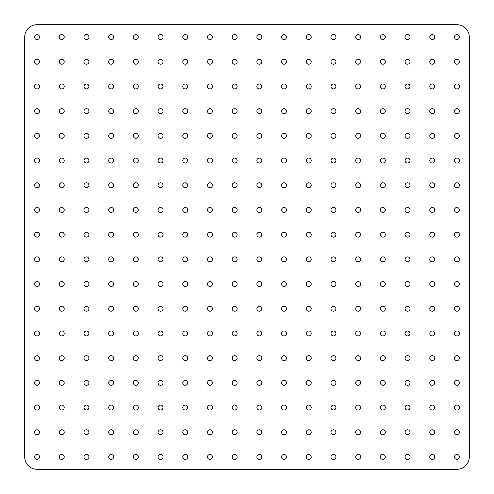 <?xml version="1.0" encoding="UTF-8"?>
<svg xmlns="http://www.w3.org/2000/svg" width="494" height="494" viewBox="0 0 494 494"><rect width="100%" height="100%" fill="white"/><g stroke="black" fill="none" stroke-linecap="round" stroke-linejoin="round"><path stroke-width="0.74" d="M432.25 34.58A2.47 2.47 0 0 0 429.78 37.05A2.47 2.47 0 0 0 432.25 39.52A2.47 2.47 0 0 0 434.72 37.05A2.47 2.47 0 0 0 432.25 34.58M407.55 34.58A2.47 2.47 0 0 0 405.08 37.05A2.47 2.47 0 0 0 407.55 39.52A2.47 2.47 0 0 0 410.02 37.05A2.47 2.47 0 0 0 407.55 34.58M382.85 34.58A2.47 2.47 0 0 0 380.38 37.05A2.47 2.47 0 0 0 382.85 39.52A2.47 2.47 0 0 0 385.32 37.05A2.47 2.47 0 0 0 382.85 34.58M358.15 34.58A2.47 2.47 0 0 0 355.68 37.05A2.47 2.47 0 0 0 358.15 39.52A2.47 2.47 0 0 0 360.62 37.05A2.47 2.47 0 0 0 358.15 34.58M333.45 34.58A2.47 2.47 0 0 0 330.98 37.05A2.47 2.47 0 0 0 333.45 39.52A2.47 2.47 0 0 0 335.92 37.05A2.47 2.47 0 0 0 333.45 34.58M308.75 34.58A2.47 2.47 0 0 0 306.28 37.05A2.47 2.47 0 0 0 308.75 39.52A2.47 2.47 0 0 0 311.22 37.05A2.47 2.47 0 0 0 308.75 34.58M284.05 34.58A2.47 2.47 0 0 0 281.58 37.05A2.47 2.47 0 0 0 284.05 39.52A2.47 2.47 0 0 0 286.52 37.05A2.47 2.47 0 0 0 284.05 34.58M259.35 34.58A2.47 2.47 0 0 0 256.88 37.05A2.47 2.47 0 0 0 259.35 39.52A2.47 2.47 0 0 0 261.82 37.05A2.47 2.47 0 0 0 259.35 34.58M234.65 34.58A2.47 2.47 0 0 0 232.18 37.05A2.47 2.47 0 0 0 234.65 39.52A2.47 2.47 0 0 0 237.12 37.05A2.47 2.47 0 0 0 234.65 34.58M209.95 34.58A2.47 2.47 0 0 0 207.48 37.05A2.47 2.47 0 0 0 209.95 39.52A2.47 2.47 0 0 0 212.42 37.05A2.47 2.47 0 0 0 209.95 34.58M185.25 34.58A2.47 2.47 0 0 0 182.78 37.05A2.47 2.47 0 0 0 185.25 39.52A2.47 2.47 0 0 0 187.72 37.05A2.47 2.47 0 0 0 185.25 34.58M160.55 34.58A2.47 2.47 0 0 0 158.08 37.05A2.47 2.47 0 0 0 160.55 39.52A2.47 2.47 0 0 0 163.02 37.05A2.47 2.47 0 0 0 160.55 34.58M135.85 34.58A2.47 2.47 0 0 0 133.38 37.05A2.47 2.47 0 0 0 135.85 39.52A2.47 2.47 0 0 0 138.32 37.05A2.47 2.47 0 0 0 135.85 34.58M111.15 34.58A2.47 2.47 0 0 0 108.68 37.05A2.47 2.47 0 0 0 111.15 39.52A2.47 2.47 0 0 0 113.62 37.05A2.47 2.47 0 0 0 111.15 34.58M86.45 34.58A2.47 2.47 0 0 0 83.98 37.05A2.47 2.47 0 0 0 86.45 39.52A2.47 2.47 0 0 0 88.92 37.05A2.47 2.47 0 0 0 86.45 34.58M61.75 34.58A2.47 2.47 0 0 0 59.28 37.05A2.47 2.47 0 0 0 61.75 39.52A2.47 2.47 0 0 0 64.22 37.05A2.47 2.47 0 0 0 61.75 34.58M37.05 34.58A2.47 2.47 0 0 0 34.58 37.05A2.47 2.47 0 0 0 37.05 39.52A2.47 2.47 0 0 0 39.52 37.05A2.47 2.47 0 0 0 37.05 34.58M456.95 454.48A2.47 2.47 0 0 0 454.48 456.95A2.47 2.47 0 0 0 456.95 459.42A2.47 2.47 0 0 0 459.42 456.95A2.47 2.47 0 0 0 456.95 454.48M456.95 429.78A2.47 2.47 0 0 0 454.48 432.25A2.47 2.47 0 0 0 456.95 434.72A2.47 2.47 0 0 0 459.42 432.25A2.47 2.47 0 0 0 456.95 429.78M456.95 405.08A2.47 2.47 0 0 0 454.48 407.55A2.47 2.47 0 0 0 456.95 410.02A2.47 2.47 0 0 0 459.42 407.55A2.47 2.47 0 0 0 456.95 405.08M456.95 380.38A2.47 2.47 0 0 0 454.48 382.85A2.47 2.47 0 0 0 456.95 385.32A2.47 2.47 0 0 0 459.42 382.85A2.47 2.47 0 0 0 456.95 380.38M456.95 355.68A2.47 2.47 0 0 0 454.48 358.15A2.47 2.47 0 0 0 456.95 360.62A2.47 2.47 0 0 0 459.42 358.15A2.47 2.47 0 0 0 456.95 355.68M456.95 330.98A2.47 2.47 0 0 0 454.48 333.45A2.47 2.47 0 0 0 456.95 335.92A2.47 2.47 0 0 0 459.42 333.45A2.47 2.47 0 0 0 456.95 330.98M456.95 306.28A2.47 2.47 0 0 0 454.48 308.75A2.47 2.47 0 0 0 456.95 311.22A2.47 2.47 0 0 0 459.42 308.75A2.47 2.47 0 0 0 456.95 306.28M456.95 281.58A2.47 2.47 0 0 0 454.48 284.05A2.47 2.47 0 0 0 456.95 286.52A2.47 2.47 0 0 0 459.42 284.05A2.47 2.47 0 0 0 456.95 281.58M456.95 256.88A2.47 2.47 0 0 0 454.48 259.35A2.47 2.47 0 0 0 456.95 261.82A2.47 2.47 0 0 0 459.42 259.35A2.47 2.47 0 0 0 456.95 256.88M456.95 232.18A2.47 2.47 0 0 0 454.48 234.65A2.47 2.47 0 0 0 456.95 237.12A2.47 2.47 0 0 0 459.42 234.65A2.47 2.47 0 0 0 456.95 232.18M456.95 207.48A2.47 2.47 0 0 0 454.48 209.95A2.47 2.47 0 0 0 456.95 212.42A2.47 2.47 0 0 0 459.42 209.95A2.47 2.47 0 0 0 456.95 207.48M456.95 182.78A2.47 2.47 0 0 0 454.48 185.25A2.47 2.47 0 0 0 456.95 187.72A2.47 2.47 0 0 0 459.42 185.25A2.47 2.47 0 0 0 456.95 182.78M456.95 158.08A2.47 2.47 0 0 0 454.48 160.55A2.47 2.47 0 0 0 456.95 163.02A2.47 2.47 0 0 0 459.42 160.55A2.47 2.47 0 0 0 456.95 158.08M456.95 133.38A2.47 2.47 0 0 0 454.48 135.85A2.47 2.47 0 0 0 456.95 138.32A2.47 2.47 0 0 0 459.42 135.85A2.47 2.47 0 0 0 456.95 133.38M456.95 108.68A2.47 2.47 0 0 0 454.48 111.15A2.47 2.47 0 0 0 456.95 113.62A2.47 2.47 0 0 0 459.42 111.15A2.47 2.47 0 0 0 456.95 108.68M456.95 83.98A2.47 2.47 0 0 0 454.48 86.45A2.47 2.47 0 0 0 456.95 88.92A2.47 2.47 0 0 0 459.42 86.45A2.47 2.47 0 0 0 456.95 83.98M456.95 59.28A2.47 2.47 0 0 0 454.48 61.75A2.47 2.47 0 0 0 456.95 64.22A2.47 2.47 0 0 0 459.42 61.75A2.47 2.47 0 0 0 456.95 59.28M456.95 34.58A2.47 2.47 0 0 0 454.48 37.05A2.47 2.47 0 0 0 456.95 39.52A2.47 2.47 0 0 0 459.42 37.05A2.47 2.47 0 0 0 456.95 34.58M407.55 59.28A2.47 2.47 0 0 0 405.08 61.75A2.47 2.47 0 0 0 407.55 64.22A2.47 2.47 0 0 0 410.02 61.75A2.47 2.47 0 0 0 407.55 59.28M382.85 59.28A2.47 2.47 0 0 0 380.38 61.75A2.47 2.47 0 0 0 382.85 64.22A2.47 2.47 0 0 0 385.32 61.75A2.47 2.47 0 0 0 382.85 59.28M358.15 59.28A2.47 2.47 0 0 0 355.68 61.75A2.47 2.47 0 0 0 358.15 64.22A2.47 2.47 0 0 0 360.62 61.75A2.47 2.47 0 0 0 358.15 59.28M333.45 59.28A2.47 2.47 0 0 0 330.98 61.75A2.47 2.47 0 0 0 333.45 64.22A2.47 2.47 0 0 0 335.92 61.75A2.47 2.47 0 0 0 333.45 59.28M308.75 59.28A2.47 2.47 0 0 0 306.28 61.75A2.47 2.47 0 0 0 308.75 64.22A2.47 2.47 0 0 0 311.22 61.75A2.47 2.47 0 0 0 308.75 59.28M284.05 59.28A2.47 2.47 0 0 0 281.58 61.75A2.47 2.47 0 0 0 284.05 64.22A2.47 2.47 0 0 0 286.52 61.75A2.47 2.47 0 0 0 284.05 59.28M259.35 59.28A2.47 2.47 0 0 0 256.88 61.75A2.47 2.47 0 0 0 259.35 64.22A2.47 2.47 0 0 0 261.82 61.75A2.47 2.47 0 0 0 259.35 59.28M234.65 59.28A2.47 2.47 0 0 0 232.18 61.75A2.47 2.47 0 0 0 234.65 64.22A2.47 2.47 0 0 0 237.12 61.75A2.47 2.47 0 0 0 234.65 59.28M209.95 59.28A2.47 2.47 0 0 0 207.48 61.75A2.47 2.47 0 0 0 209.95 64.22A2.47 2.47 0 0 0 212.42 61.75A2.47 2.47 0 0 0 209.95 59.28M185.25 59.28A2.47 2.47 0 0 0 182.78 61.75A2.47 2.47 0 0 0 185.25 64.22A2.47 2.47 0 0 0 187.72 61.75A2.47 2.47 0 0 0 185.25 59.28M160.55 59.28A2.47 2.47 0 0 0 158.08 61.75A2.47 2.47 0 0 0 160.55 64.22A2.47 2.47 0 0 0 163.02 61.75A2.47 2.47 0 0 0 160.55 59.28M135.85 59.28A2.47 2.47 0 0 0 133.38 61.75A2.47 2.47 0 0 0 135.85 64.22A2.47 2.47 0 0 0 138.32 61.75A2.47 2.47 0 0 0 135.85 59.28M111.15 59.28A2.47 2.47 0 0 0 108.68 61.75A2.47 2.47 0 0 0 111.15 64.22A2.47 2.47 0 0 0 113.62 61.75A2.47 2.47 0 0 0 111.15 59.28M86.45 59.28A2.47 2.47 0 0 0 83.98 61.75A2.47 2.47 0 0 0 86.45 64.22A2.47 2.47 0 0 0 88.92 61.75A2.47 2.47 0 0 0 86.45 59.28M61.75 59.28A2.47 2.47 0 0 0 59.28 61.75A2.47 2.47 0 0 0 61.75 64.22A2.47 2.47 0 0 0 64.22 61.75A2.47 2.47 0 0 0 61.75 59.28M37.05 59.28A2.47 2.47 0 0 0 34.58 61.75A2.47 2.47 0 0 0 37.05 64.22A2.47 2.47 0 0 0 39.52 61.75A2.47 2.47 0 0 0 37.05 59.28M432.25 454.48A2.47 2.47 0 0 0 429.78 456.95A2.47 2.47 0 0 0 432.25 459.42A2.47 2.47 0 0 0 434.72 456.95A2.47 2.47 0 0 0 432.25 454.48M432.25 429.78A2.47 2.47 0 0 0 429.78 432.25A2.47 2.47 0 0 0 432.25 434.72A2.47 2.47 0 0 0 434.72 432.25A2.47 2.47 0 0 0 432.25 429.78M432.25 405.08A2.47 2.47 0 0 0 429.78 407.55A2.47 2.47 0 0 0 432.25 410.02A2.47 2.47 0 0 0 434.72 407.55A2.47 2.47 0 0 0 432.25 405.08M432.25 380.38A2.47 2.47 0 0 0 429.78 382.85A2.47 2.47 0 0 0 432.25 385.32A2.47 2.47 0 0 0 434.72 382.85A2.47 2.47 0 0 0 432.25 380.38M432.25 355.68A2.47 2.47 0 0 0 429.78 358.15A2.47 2.47 0 0 0 432.25 360.62A2.47 2.47 0 0 0 434.72 358.15A2.47 2.47 0 0 0 432.25 355.68M432.25 330.98A2.47 2.47 0 0 0 429.78 333.45A2.47 2.47 0 0 0 432.25 335.92A2.47 2.47 0 0 0 434.72 333.45A2.47 2.47 0 0 0 432.25 330.98M432.25 306.28A2.47 2.47 0 0 0 429.78 308.75A2.47 2.47 0 0 0 432.25 311.22A2.47 2.47 0 0 0 434.72 308.75A2.47 2.47 0 0 0 432.25 306.28M432.25 281.58A2.47 2.47 0 0 0 429.78 284.05A2.47 2.47 0 0 0 432.25 286.52A2.47 2.47 0 0 0 434.72 284.05A2.47 2.47 0 0 0 432.25 281.58M432.25 256.88A2.47 2.47 0 0 0 429.78 259.35A2.47 2.47 0 0 0 432.25 261.82A2.47 2.47 0 0 0 434.72 259.35A2.47 2.47 0 0 0 432.25 256.88M432.25 232.18A2.47 2.47 0 0 0 429.78 234.65A2.47 2.47 0 0 0 432.25 237.12A2.47 2.47 0 0 0 434.72 234.65A2.47 2.47 0 0 0 432.25 232.18M432.25 207.48A2.47 2.47 0 0 0 429.78 209.95A2.47 2.47 0 0 0 432.25 212.42A2.47 2.47 0 0 0 434.72 209.95A2.47 2.47 0 0 0 432.25 207.48M432.25 182.78A2.47 2.47 0 0 0 429.78 185.25A2.47 2.47 0 0 0 432.25 187.72A2.47 2.47 0 0 0 434.72 185.25A2.47 2.47 0 0 0 432.25 182.78M432.25 158.08A2.47 2.47 0 0 0 429.78 160.55A2.47 2.47 0 0 0 432.25 163.02A2.47 2.47 0 0 0 434.72 160.55A2.47 2.47 0 0 0 432.25 158.08M432.25 133.38A2.47 2.47 0 0 0 429.78 135.85A2.47 2.47 0 0 0 432.25 138.32A2.47 2.47 0 0 0 434.72 135.85A2.47 2.47 0 0 0 432.25 133.38M432.25 108.68A2.47 2.47 0 0 0 429.78 111.15A2.47 2.47 0 0 0 432.25 113.62A2.47 2.47 0 0 0 434.72 111.15A2.47 2.47 0 0 0 432.25 108.68M432.25 83.98A2.47 2.47 0 0 0 429.78 86.45A2.47 2.47 0 0 0 432.25 88.92A2.47 2.47 0 0 0 434.72 86.45A2.47 2.47 0 0 0 432.25 83.98M432.25 59.28A2.47 2.47 0 0 0 429.78 61.75A2.47 2.47 0 0 0 432.25 64.22A2.47 2.47 0 0 0 434.72 61.75A2.47 2.47 0 0 0 432.25 59.28M382.85 83.98A2.47 2.47 0 0 0 380.38 86.45A2.47 2.47 0 0 0 382.85 88.92A2.47 2.47 0 0 0 385.32 86.45A2.47 2.47 0 0 0 382.85 83.98M358.15 83.98A2.47 2.47 0 0 0 355.68 86.45A2.47 2.47 0 0 0 358.15 88.92A2.47 2.47 0 0 0 360.62 86.45A2.47 2.47 0 0 0 358.15 83.98M333.45 83.98A2.47 2.47 0 0 0 330.98 86.45A2.47 2.47 0 0 0 333.45 88.92A2.47 2.47 0 0 0 335.92 86.45A2.47 2.47 0 0 0 333.45 83.98M308.75 83.98A2.47 2.47 0 0 0 306.28 86.45A2.47 2.47 0 0 0 308.75 88.92A2.47 2.47 0 0 0 311.22 86.45A2.47 2.47 0 0 0 308.75 83.98M284.05 83.98A2.47 2.47 0 0 0 281.58 86.45A2.47 2.47 0 0 0 284.05 88.92A2.47 2.47 0 0 0 286.52 86.45A2.47 2.47 0 0 0 284.05 83.98M259.35 83.98A2.47 2.47 0 0 0 256.88 86.45A2.47 2.47 0 0 0 259.35 88.92A2.47 2.47 0 0 0 261.82 86.45A2.47 2.47 0 0 0 259.35 83.98M234.65 83.98A2.47 2.47 0 0 0 232.18 86.45A2.47 2.47 0 0 0 234.65 88.92A2.47 2.47 0 0 0 237.12 86.45A2.47 2.47 0 0 0 234.65 83.98M209.95 83.98A2.47 2.47 0 0 0 207.48 86.45A2.47 2.47 0 0 0 209.95 88.92A2.47 2.47 0 0 0 212.42 86.45A2.47 2.47 0 0 0 209.95 83.98M185.25 83.98A2.47 2.47 0 0 0 182.78 86.45A2.47 2.47 0 0 0 185.25 88.92A2.47 2.47 0 0 0 187.72 86.45A2.47 2.47 0 0 0 185.25 83.98M160.55 83.98A2.47 2.47 0 0 0 158.08 86.45A2.47 2.47 0 0 0 160.55 88.92A2.47 2.47 0 0 0 163.02 86.45A2.47 2.47 0 0 0 160.55 83.98M135.85 83.98A2.47 2.47 0 0 0 133.38 86.45A2.47 2.47 0 0 0 135.85 88.92A2.47 2.47 0 0 0 138.32 86.45A2.47 2.47 0 0 0 135.85 83.98M111.15 83.98A2.47 2.47 0 0 0 108.68 86.45A2.47 2.47 0 0 0 111.15 88.92A2.47 2.47 0 0 0 113.62 86.45A2.47 2.47 0 0 0 111.15 83.98M86.45 83.98A2.47 2.47 0 0 0 83.98 86.45A2.47 2.47 0 0 0 86.45 88.92A2.47 2.47 0 0 0 88.92 86.45A2.47 2.47 0 0 0 86.45 83.98M61.75 83.98A2.47 2.47 0 0 0 59.28 86.45A2.47 2.47 0 0 0 61.75 88.92A2.47 2.47 0 0 0 64.22 86.45A2.47 2.47 0 0 0 61.75 83.98M37.05 83.98A2.47 2.47 0 0 0 34.58 86.45A2.47 2.47 0 0 0 37.05 88.92A2.47 2.47 0 0 0 39.52 86.45A2.47 2.47 0 0 0 37.05 83.98M407.55 454.48A2.47 2.47 0 0 0 405.08 456.95A2.47 2.47 0 0 0 407.55 459.42A2.47 2.47 0 0 0 410.02 456.95A2.47 2.47 0 0 0 407.55 454.48M407.55 429.78A2.47 2.47 0 0 0 405.08 432.25A2.47 2.47 0 0 0 407.55 434.72A2.47 2.47 0 0 0 410.02 432.25A2.47 2.47 0 0 0 407.55 429.78M407.55 405.08A2.47 2.47 0 0 0 405.08 407.55A2.47 2.47 0 0 0 407.55 410.02A2.47 2.47 0 0 0 410.02 407.55A2.47 2.47 0 0 0 407.55 405.08M407.55 380.38A2.47 2.47 0 0 0 405.08 382.85A2.47 2.47 0 0 0 407.55 385.32A2.47 2.47 0 0 0 410.02 382.85A2.47 2.47 0 0 0 407.55 380.38M407.55 355.68A2.47 2.47 0 0 0 405.08 358.15A2.47 2.47 0 0 0 407.55 360.62A2.47 2.47 0 0 0 410.02 358.15A2.47 2.47 0 0 0 407.55 355.68M407.55 330.98A2.47 2.47 0 0 0 405.08 333.45A2.47 2.47 0 0 0 407.55 335.92A2.47 2.47 0 0 0 410.02 333.45A2.47 2.47 0 0 0 407.55 330.98M407.55 306.28A2.47 2.47 0 0 0 405.08 308.75A2.47 2.47 0 0 0 407.55 311.22A2.47 2.47 0 0 0 410.02 308.75A2.47 2.47 0 0 0 407.55 306.28M407.55 281.58A2.47 2.47 0 0 0 405.08 284.05A2.47 2.47 0 0 0 407.55 286.52A2.47 2.47 0 0 0 410.02 284.05A2.47 2.47 0 0 0 407.55 281.58M407.55 256.88A2.47 2.47 0 0 0 405.08 259.35A2.47 2.47 0 0 0 407.55 261.82A2.47 2.47 0 0 0 410.02 259.35A2.47 2.47 0 0 0 407.55 256.88M407.55 232.18A2.47 2.47 0 0 0 405.08 234.65A2.47 2.47 0 0 0 407.55 237.12A2.47 2.47 0 0 0 410.02 234.65A2.47 2.47 0 0 0 407.55 232.18M407.55 207.48A2.47 2.47 0 0 0 405.08 209.95A2.47 2.47 0 0 0 407.55 212.42A2.47 2.47 0 0 0 410.02 209.95A2.47 2.47 0 0 0 407.55 207.48M407.55 182.78A2.47 2.47 0 0 0 405.08 185.25A2.47 2.47 0 0 0 407.55 187.72A2.47 2.47 0 0 0 410.02 185.25A2.47 2.47 0 0 0 407.55 182.78M407.55 158.08A2.47 2.47 0 0 0 405.08 160.55A2.47 2.47 0 0 0 407.55 163.02A2.47 2.47 0 0 0 410.02 160.55A2.47 2.47 0 0 0 407.55 158.08M407.55 133.38A2.47 2.47 0 0 0 405.08 135.85A2.47 2.47 0 0 0 407.55 138.32A2.47 2.47 0 0 0 410.02 135.85A2.47 2.47 0 0 0 407.55 133.38M407.55 108.68A2.47 2.47 0 0 0 405.08 111.15A2.47 2.47 0 0 0 407.55 113.62A2.47 2.47 0 0 0 410.02 111.15A2.47 2.47 0 0 0 407.55 108.68M407.55 83.98A2.47 2.47 0 0 0 405.08 86.45A2.47 2.47 0 0 0 407.55 88.92A2.47 2.47 0 0 0 410.02 86.45A2.47 2.47 0 0 0 407.55 83.98M358.15 108.68A2.47 2.47 0 0 0 355.68 111.15A2.47 2.47 0 0 0 358.15 113.62A2.47 2.47 0 0 0 360.62 111.15A2.47 2.47 0 0 0 358.15 108.68M333.45 108.68A2.47 2.47 0 0 0 330.98 111.15A2.47 2.47 0 0 0 333.45 113.62A2.47 2.47 0 0 0 335.92 111.15A2.47 2.47 0 0 0 333.45 108.68M308.75 108.68A2.47 2.47 0 0 0 306.28 111.15A2.47 2.47 0 0 0 308.75 113.62A2.47 2.47 0 0 0 311.22 111.15A2.47 2.47 0 0 0 308.75 108.68M284.05 108.68A2.47 2.47 0 0 0 281.58 111.15A2.47 2.47 0 0 0 284.05 113.62A2.47 2.47 0 0 0 286.52 111.15A2.47 2.47 0 0 0 284.05 108.68M259.35 108.68A2.47 2.47 0 0 0 256.88 111.15A2.47 2.47 0 0 0 259.35 113.62A2.47 2.47 0 0 0 261.82 111.15A2.47 2.47 0 0 0 259.35 108.68M234.65 108.68A2.47 2.47 0 0 0 232.18 111.15A2.47 2.47 0 0 0 234.65 113.62A2.47 2.47 0 0 0 237.12 111.15A2.47 2.47 0 0 0 234.65 108.68M209.95 108.68A2.47 2.47 0 0 0 207.48 111.15A2.47 2.47 0 0 0 209.95 113.62A2.47 2.47 0 0 0 212.42 111.15A2.47 2.47 0 0 0 209.95 108.68M185.25 108.68A2.47 2.47 0 0 0 182.78 111.15A2.47 2.47 0 0 0 185.25 113.62A2.47 2.47 0 0 0 187.72 111.15A2.47 2.47 0 0 0 185.25 108.68M160.55 108.68A2.47 2.47 0 0 0 158.08 111.15A2.47 2.47 0 0 0 160.55 113.62A2.47 2.47 0 0 0 163.02 111.15A2.47 2.47 0 0 0 160.55 108.68M135.85 108.68A2.47 2.47 0 0 0 133.38 111.15A2.47 2.47 0 0 0 135.85 113.62A2.47 2.47 0 0 0 138.32 111.15A2.47 2.47 0 0 0 135.85 108.68M111.15 108.68A2.47 2.47 0 0 0 108.68 111.15A2.47 2.47 0 0 0 111.15 113.62A2.47 2.47 0 0 0 113.62 111.15A2.47 2.47 0 0 0 111.15 108.68M86.45 108.68A2.47 2.47 0 0 0 83.98 111.15A2.47 2.47 0 0 0 86.45 113.62A2.47 2.47 0 0 0 88.92 111.15A2.47 2.47 0 0 0 86.45 108.68M61.75 108.68A2.47 2.47 0 0 0 59.28 111.15A2.47 2.47 0 0 0 61.75 113.62A2.47 2.47 0 0 0 64.22 111.15A2.47 2.47 0 0 0 61.75 108.68M37.05 108.68A2.47 2.47 0 0 0 34.58 111.15A2.47 2.47 0 0 0 37.05 113.62A2.47 2.47 0 0 0 39.52 111.15A2.47 2.47 0 0 0 37.05 108.68M382.85 454.48A2.47 2.47 0 0 0 380.38 456.95A2.47 2.47 0 0 0 382.85 459.42A2.47 2.47 0 0 0 385.32 456.95A2.47 2.47 0 0 0 382.85 454.48M382.85 429.78A2.47 2.47 0 0 0 380.38 432.25A2.47 2.47 0 0 0 382.85 434.72A2.47 2.47 0 0 0 385.32 432.25A2.47 2.47 0 0 0 382.85 429.78M382.85 405.08A2.47 2.47 0 0 0 380.38 407.55A2.47 2.47 0 0 0 382.85 410.02A2.47 2.47 0 0 0 385.32 407.55A2.47 2.47 0 0 0 382.85 405.08M382.85 380.38A2.47 2.47 0 0 0 380.38 382.85A2.47 2.47 0 0 0 382.85 385.32A2.47 2.47 0 0 0 385.32 382.85A2.47 2.47 0 0 0 382.85 380.38M382.85 355.68A2.47 2.47 0 0 0 380.38 358.15A2.47 2.47 0 0 0 382.85 360.62A2.47 2.47 0 0 0 385.32 358.15A2.47 2.47 0 0 0 382.85 355.68M382.85 330.98A2.47 2.47 0 0 0 380.38 333.45A2.47 2.47 0 0 0 382.85 335.92A2.47 2.47 0 0 0 385.32 333.45A2.47 2.47 0 0 0 382.85 330.98M382.85 306.28A2.47 2.47 0 0 0 380.38 308.75A2.47 2.47 0 0 0 382.85 311.22A2.47 2.47 0 0 0 385.32 308.75A2.47 2.47 0 0 0 382.85 306.28M382.85 281.58A2.47 2.47 0 0 0 380.38 284.05A2.47 2.47 0 0 0 382.85 286.52A2.47 2.47 0 0 0 385.32 284.05A2.47 2.47 0 0 0 382.85 281.58M382.85 256.88A2.47 2.47 0 0 0 380.38 259.35A2.47 2.47 0 0 0 382.85 261.82A2.47 2.47 0 0 0 385.32 259.35A2.47 2.47 0 0 0 382.85 256.88M382.85 232.18A2.47 2.47 0 0 0 380.38 234.65A2.47 2.47 0 0 0 382.85 237.12A2.47 2.47 0 0 0 385.32 234.65A2.47 2.47 0 0 0 382.85 232.18M382.85 207.48A2.47 2.47 0 0 0 380.38 209.95A2.47 2.47 0 0 0 382.85 212.42A2.47 2.47 0 0 0 385.32 209.95A2.47 2.47 0 0 0 382.85 207.48M382.85 182.78A2.47 2.47 0 0 0 380.38 185.25A2.47 2.47 0 0 0 382.85 187.72A2.47 2.47 0 0 0 385.32 185.25A2.47 2.47 0 0 0 382.85 182.78M382.85 158.08A2.47 2.47 0 0 0 380.38 160.55A2.47 2.47 0 0 0 382.85 163.02A2.47 2.47 0 0 0 385.32 160.55A2.47 2.47 0 0 0 382.85 158.08M382.85 133.38A2.47 2.47 0 0 0 380.38 135.85A2.47 2.47 0 0 0 382.85 138.32A2.47 2.47 0 0 0 385.32 135.85A2.47 2.47 0 0 0 382.85 133.38M382.85 108.68A2.47 2.47 0 0 0 380.38 111.15A2.47 2.47 0 0 0 382.85 113.62A2.47 2.47 0 0 0 385.32 111.15A2.47 2.47 0 0 0 382.85 108.68M333.45 133.38A2.47 2.47 0 0 0 330.98 135.85A2.47 2.47 0 0 0 333.45 138.32A2.47 2.47 0 0 0 335.92 135.85A2.47 2.47 0 0 0 333.45 133.38M308.75 133.38A2.47 2.47 0 0 0 306.28 135.85A2.47 2.47 0 0 0 308.75 138.32A2.47 2.47 0 0 0 311.22 135.85A2.47 2.47 0 0 0 308.75 133.38M284.05 133.38A2.47 2.47 0 0 0 281.58 135.85A2.47 2.47 0 0 0 284.05 138.32A2.47 2.47 0 0 0 286.52 135.85A2.47 2.47 0 0 0 284.05 133.38M259.35 133.38A2.47 2.47 0 0 0 256.88 135.85A2.47 2.47 0 0 0 259.35 138.32A2.47 2.47 0 0 0 261.82 135.85A2.47 2.47 0 0 0 259.35 133.38M234.65 133.38A2.47 2.47 0 0 0 232.18 135.85A2.47 2.47 0 0 0 234.65 138.32A2.47 2.47 0 0 0 237.12 135.85A2.47 2.47 0 0 0 234.65 133.38M209.95 133.38A2.47 2.47 0 0 0 207.48 135.85A2.47 2.47 0 0 0 209.95 138.32A2.47 2.47 0 0 0 212.42 135.85A2.47 2.47 0 0 0 209.95 133.38M185.25 133.38A2.47 2.47 0 0 0 182.78 135.85A2.47 2.47 0 0 0 185.25 138.32A2.47 2.47 0 0 0 187.72 135.85A2.47 2.47 0 0 0 185.25 133.38M160.55 133.38A2.47 2.47 0 0 0 158.08 135.85A2.47 2.47 0 0 0 160.55 138.32A2.47 2.47 0 0 0 163.02 135.85A2.47 2.47 0 0 0 160.55 133.38M135.85 133.38A2.47 2.47 0 0 0 133.38 135.85A2.47 2.47 0 0 0 135.85 138.32A2.47 2.47 0 0 0 138.32 135.85A2.47 2.47 0 0 0 135.85 133.38M111.15 133.38A2.47 2.47 0 0 0 108.68 135.85A2.47 2.47 0 0 0 111.15 138.32A2.47 2.47 0 0 0 113.62 135.85A2.47 2.47 0 0 0 111.15 133.38M86.45 133.38A2.47 2.47 0 0 0 83.98 135.85A2.47 2.47 0 0 0 86.45 138.32A2.47 2.47 0 0 0 88.92 135.85A2.47 2.47 0 0 0 86.45 133.38M61.75 133.38A2.47 2.47 0 0 0 59.28 135.85A2.47 2.47 0 0 0 61.75 138.32A2.47 2.47 0 0 0 64.22 135.85A2.47 2.47 0 0 0 61.75 133.38M37.05 133.38A2.47 2.47 0 0 0 34.58 135.85A2.47 2.47 0 0 0 37.05 138.32A2.47 2.47 0 0 0 39.52 135.85A2.47 2.47 0 0 0 37.05 133.38M358.15 454.48A2.47 2.47 0 0 0 355.68 456.95A2.47 2.47 0 0 0 358.15 459.42A2.47 2.47 0 0 0 360.62 456.95A2.47 2.47 0 0 0 358.15 454.48M358.15 429.78A2.47 2.47 0 0 0 355.68 432.25A2.47 2.47 0 0 0 358.15 434.72A2.47 2.47 0 0 0 360.62 432.25A2.47 2.47 0 0 0 358.15 429.78M358.15 405.08A2.47 2.47 0 0 0 355.68 407.55A2.47 2.47 0 0 0 358.15 410.02A2.47 2.47 0 0 0 360.62 407.55A2.47 2.47 0 0 0 358.15 405.08M358.15 380.38A2.47 2.47 0 0 0 355.68 382.85A2.47 2.47 0 0 0 358.15 385.32A2.47 2.47 0 0 0 360.62 382.85A2.47 2.47 0 0 0 358.15 380.38M358.15 355.68A2.47 2.47 0 0 0 355.68 358.15A2.47 2.47 0 0 0 358.15 360.62A2.47 2.47 0 0 0 360.62 358.15A2.47 2.47 0 0 0 358.15 355.68M358.15 330.98A2.47 2.47 0 0 0 355.68 333.45A2.47 2.47 0 0 0 358.15 335.92A2.47 2.47 0 0 0 360.62 333.45A2.47 2.47 0 0 0 358.15 330.98M358.15 306.28A2.47 2.47 0 0 0 355.68 308.75A2.47 2.47 0 0 0 358.15 311.22A2.47 2.47 0 0 0 360.62 308.75A2.47 2.47 0 0 0 358.15 306.28M358.15 281.58A2.47 2.47 0 0 0 355.68 284.05A2.47 2.47 0 0 0 358.15 286.52A2.47 2.47 0 0 0 360.62 284.05A2.47 2.47 0 0 0 358.15 281.58M358.15 256.88A2.47 2.47 0 0 0 355.68 259.35A2.47 2.47 0 0 0 358.15 261.82A2.47 2.47 0 0 0 360.62 259.35A2.47 2.47 0 0 0 358.15 256.88M358.15 232.18A2.47 2.47 0 0 0 355.68 234.65A2.47 2.47 0 0 0 358.15 237.12A2.47 2.47 0 0 0 360.62 234.65A2.47 2.47 0 0 0 358.15 232.18M358.15 207.48A2.47 2.47 0 0 0 355.68 209.95A2.47 2.47 0 0 0 358.15 212.42A2.47 2.47 0 0 0 360.62 209.95A2.47 2.47 0 0 0 358.15 207.48M358.15 182.78A2.47 2.47 0 0 0 355.68 185.25A2.47 2.47 0 0 0 358.15 187.72A2.47 2.47 0 0 0 360.62 185.25A2.47 2.47 0 0 0 358.15 182.78M358.15 158.08A2.47 2.47 0 0 0 355.68 160.55A2.47 2.47 0 0 0 358.15 163.02A2.47 2.47 0 0 0 360.62 160.55A2.47 2.47 0 0 0 358.15 158.08M358.15 133.38A2.47 2.47 0 0 0 355.68 135.85A2.47 2.47 0 0 0 358.15 138.32A2.47 2.47 0 0 0 360.62 135.85A2.47 2.47 0 0 0 358.15 133.38M308.75 158.08A2.47 2.47 0 0 0 306.28 160.55A2.47 2.47 0 0 0 308.75 163.02A2.47 2.47 0 0 0 311.22 160.55A2.47 2.47 0 0 0 308.75 158.08M284.05 158.08A2.47 2.47 0 0 0 281.58 160.55A2.47 2.47 0 0 0 284.05 163.02A2.47 2.47 0 0 0 286.52 160.55A2.47 2.47 0 0 0 284.05 158.08M259.35 158.08A2.47 2.47 0 0 0 256.88 160.55A2.47 2.47 0 0 0 259.35 163.02A2.47 2.47 0 0 0 261.82 160.55A2.47 2.47 0 0 0 259.35 158.08M234.65 158.08A2.47 2.47 0 0 0 232.18 160.55A2.47 2.47 0 0 0 234.65 163.02A2.47 2.47 0 0 0 237.12 160.55A2.47 2.47 0 0 0 234.65 158.08M209.95 158.08A2.47 2.47 0 0 0 207.48 160.55A2.47 2.47 0 0 0 209.95 163.02A2.47 2.47 0 0 0 212.42 160.55A2.47 2.47 0 0 0 209.95 158.08M185.25 158.08A2.47 2.47 0 0 0 182.78 160.55A2.47 2.47 0 0 0 185.25 163.02A2.47 2.47 0 0 0 187.72 160.55A2.47 2.47 0 0 0 185.25 158.08M160.55 158.08A2.47 2.47 0 0 0 158.08 160.55A2.47 2.47 0 0 0 160.55 163.02A2.47 2.47 0 0 0 163.02 160.55A2.47 2.47 0 0 0 160.55 158.08M135.85 158.08A2.47 2.47 0 0 0 133.38 160.55A2.47 2.47 0 0 0 135.85 163.02A2.47 2.47 0 0 0 138.32 160.55A2.47 2.47 0 0 0 135.85 158.08M111.15 158.08A2.47 2.47 0 0 0 108.68 160.55A2.47 2.47 0 0 0 111.15 163.02A2.47 2.47 0 0 0 113.62 160.55A2.47 2.47 0 0 0 111.15 158.08M86.45 158.08A2.47 2.47 0 0 0 83.98 160.55A2.47 2.47 0 0 0 86.45 163.02A2.47 2.47 0 0 0 88.92 160.55A2.47 2.47 0 0 0 86.45 158.08M61.75 158.08A2.47 2.47 0 0 0 59.28 160.55A2.47 2.47 0 0 0 61.75 163.02A2.47 2.47 0 0 0 64.22 160.55A2.47 2.47 0 0 0 61.75 158.08M37.05 158.08A2.47 2.47 0 0 0 34.58 160.55A2.47 2.47 0 0 0 37.05 163.02A2.47 2.47 0 0 0 39.52 160.55A2.47 2.47 0 0 0 37.05 158.08M333.45 454.48A2.47 2.47 0 0 0 330.98 456.95A2.47 2.47 0 0 0 333.45 459.42A2.47 2.47 0 0 0 335.92 456.95A2.47 2.47 0 0 0 333.45 454.48M333.45 429.78A2.47 2.47 0 0 0 330.98 432.25A2.47 2.47 0 0 0 333.45 434.72A2.47 2.47 0 0 0 335.92 432.25A2.47 2.47 0 0 0 333.45 429.78M333.45 405.08A2.47 2.47 0 0 0 330.98 407.55A2.47 2.47 0 0 0 333.45 410.02A2.47 2.47 0 0 0 335.92 407.55A2.47 2.47 0 0 0 333.45 405.08M333.45 380.38A2.47 2.47 0 0 0 330.98 382.85A2.47 2.47 0 0 0 333.45 385.32A2.47 2.47 0 0 0 335.92 382.85A2.47 2.47 0 0 0 333.45 380.38M333.45 355.68A2.47 2.47 0 0 0 330.98 358.15A2.47 2.47 0 0 0 333.45 360.62A2.47 2.47 0 0 0 335.92 358.15A2.47 2.47 0 0 0 333.45 355.68M333.45 330.98A2.47 2.47 0 0 0 330.98 333.45A2.47 2.47 0 0 0 333.45 335.92A2.47 2.47 0 0 0 335.92 333.45A2.47 2.47 0 0 0 333.45 330.98M333.45 306.28A2.47 2.47 0 0 0 330.98 308.75A2.47 2.47 0 0 0 333.45 311.22A2.47 2.47 0 0 0 335.92 308.75A2.47 2.47 0 0 0 333.45 306.28M333.45 281.58A2.47 2.47 0 0 0 330.98 284.05A2.47 2.47 0 0 0 333.45 286.52A2.47 2.47 0 0 0 335.92 284.05A2.47 2.47 0 0 0 333.45 281.58M333.45 256.88A2.47 2.47 0 0 0 330.98 259.35A2.47 2.47 0 0 0 333.45 261.82A2.47 2.47 0 0 0 335.92 259.35A2.47 2.47 0 0 0 333.45 256.88M333.45 232.18A2.47 2.47 0 0 0 330.98 234.65A2.47 2.47 0 0 0 333.45 237.12A2.47 2.47 0 0 0 335.92 234.65A2.47 2.47 0 0 0 333.45 232.18M333.45 207.48A2.47 2.47 0 0 0 330.98 209.95A2.47 2.47 0 0 0 333.45 212.42A2.47 2.47 0 0 0 335.92 209.95A2.47 2.47 0 0 0 333.45 207.48M333.45 182.78A2.47 2.47 0 0 0 330.98 185.25A2.47 2.47 0 0 0 333.45 187.72A2.47 2.47 0 0 0 335.92 185.25A2.47 2.47 0 0 0 333.45 182.78M333.45 158.08A2.47 2.47 0 0 0 330.98 160.55A2.47 2.47 0 0 0 333.45 163.02A2.47 2.47 0 0 0 335.92 160.55A2.47 2.47 0 0 0 333.45 158.08M284.05 182.78A2.47 2.47 0 0 0 281.58 185.25A2.47 2.47 0 0 0 284.05 187.72A2.47 2.47 0 0 0 286.52 185.25A2.47 2.47 0 0 0 284.05 182.78M259.35 182.78A2.47 2.47 0 0 0 256.88 185.25A2.47 2.47 0 0 0 259.35 187.72A2.47 2.47 0 0 0 261.82 185.25A2.47 2.47 0 0 0 259.35 182.78M234.65 182.78A2.47 2.47 0 0 0 232.18 185.25A2.47 2.47 0 0 0 234.65 187.72A2.47 2.47 0 0 0 237.12 185.25A2.47 2.47 0 0 0 234.65 182.78M209.95 182.78A2.47 2.47 0 0 0 207.48 185.25A2.47 2.47 0 0 0 209.95 187.72A2.47 2.47 0 0 0 212.42 185.25A2.47 2.47 0 0 0 209.95 182.78M185.25 182.78A2.47 2.47 0 0 0 182.78 185.25A2.47 2.47 0 0 0 185.25 187.72A2.47 2.47 0 0 0 187.72 185.25A2.47 2.47 0 0 0 185.25 182.78M160.55 182.78A2.47 2.47 0 0 0 158.08 185.25A2.47 2.47 0 0 0 160.55 187.72A2.47 2.47 0 0 0 163.02 185.25A2.47 2.47 0 0 0 160.55 182.78M135.85 182.78A2.47 2.47 0 0 0 133.38 185.25A2.47 2.47 0 0 0 135.85 187.72A2.47 2.47 0 0 0 138.32 185.25A2.47 2.47 0 0 0 135.85 182.78M111.15 182.78A2.47 2.47 0 0 0 108.68 185.25A2.47 2.47 0 0 0 111.15 187.72A2.47 2.47 0 0 0 113.62 185.25A2.47 2.47 0 0 0 111.15 182.78M86.45 182.78A2.47 2.47 0 0 0 83.98 185.25A2.47 2.47 0 0 0 86.45 187.72A2.47 2.47 0 0 0 88.92 185.25A2.47 2.47 0 0 0 86.45 182.78M61.75 182.78A2.47 2.47 0 0 0 59.28 185.25A2.47 2.47 0 0 0 61.75 187.72A2.47 2.47 0 0 0 64.22 185.25A2.47 2.47 0 0 0 61.75 182.78M37.05 182.78A2.47 2.47 0 0 0 34.58 185.25A2.47 2.47 0 0 0 37.05 187.72A2.47 2.47 0 0 0 39.52 185.25A2.47 2.47 0 0 0 37.05 182.78M308.75 454.48A2.47 2.47 0 0 0 306.28 456.95A2.47 2.47 0 0 0 308.75 459.42A2.47 2.47 0 0 0 311.22 456.95A2.47 2.47 0 0 0 308.75 454.48M308.75 429.78A2.47 2.47 0 0 0 306.28 432.25A2.47 2.47 0 0 0 308.75 434.72A2.47 2.47 0 0 0 311.22 432.25A2.47 2.47 0 0 0 308.75 429.78M308.75 405.08A2.47 2.47 0 0 0 306.28 407.55A2.47 2.47 0 0 0 308.75 410.02A2.47 2.47 0 0 0 311.22 407.55A2.47 2.47 0 0 0 308.75 405.08M308.75 380.38A2.47 2.47 0 0 0 306.28 382.85A2.47 2.47 0 0 0 308.75 385.32A2.47 2.47 0 0 0 311.22 382.85A2.47 2.47 0 0 0 308.75 380.38M308.75 355.68A2.47 2.47 0 0 0 306.28 358.15A2.47 2.47 0 0 0 308.75 360.62A2.47 2.47 0 0 0 311.22 358.15A2.47 2.47 0 0 0 308.75 355.68M308.75 330.98A2.47 2.47 0 0 0 306.28 333.45A2.47 2.47 0 0 0 308.75 335.92A2.47 2.47 0 0 0 311.22 333.45A2.47 2.47 0 0 0 308.75 330.98M308.75 306.28A2.47 2.47 0 0 0 306.28 308.75A2.47 2.47 0 0 0 308.75 311.22A2.47 2.47 0 0 0 311.22 308.75A2.47 2.47 0 0 0 308.75 306.28M308.75 281.58A2.47 2.47 0 0 0 306.28 284.05A2.47 2.47 0 0 0 308.75 286.52A2.47 2.47 0 0 0 311.22 284.05A2.47 2.47 0 0 0 308.75 281.58M308.75 256.88A2.47 2.47 0 0 0 306.28 259.35A2.47 2.47 0 0 0 308.75 261.82A2.47 2.47 0 0 0 311.22 259.35A2.47 2.47 0 0 0 308.75 256.88M308.75 232.18A2.47 2.47 0 0 0 306.28 234.65A2.47 2.47 0 0 0 308.75 237.12A2.47 2.47 0 0 0 311.22 234.65A2.47 2.47 0 0 0 308.75 232.18M308.75 207.48A2.47 2.47 0 0 0 306.28 209.95A2.47 2.47 0 0 0 308.75 212.42A2.47 2.47 0 0 0 311.22 209.95A2.47 2.47 0 0 0 308.75 207.48M308.75 182.78A2.47 2.47 0 0 0 306.28 185.25A2.47 2.47 0 0 0 308.75 187.72A2.47 2.47 0 0 0 311.22 185.25A2.47 2.47 0 0 0 308.75 182.78M259.35 207.48A2.47 2.47 0 0 0 256.88 209.95A2.47 2.47 0 0 0 259.35 212.42A2.47 2.47 0 0 0 261.82 209.95A2.47 2.47 0 0 0 259.35 207.48M234.65 207.48A2.47 2.47 0 0 0 232.18 209.95A2.47 2.47 0 0 0 234.65 212.42A2.47 2.47 0 0 0 237.12 209.95A2.47 2.47 0 0 0 234.65 207.48M209.95 207.48A2.47 2.47 0 0 0 207.48 209.95A2.47 2.47 0 0 0 209.95 212.42A2.47 2.47 0 0 0 212.42 209.95A2.47 2.47 0 0 0 209.95 207.48M185.25 207.48A2.47 2.47 0 0 0 182.78 209.95A2.47 2.47 0 0 0 185.25 212.42A2.47 2.47 0 0 0 187.72 209.95A2.47 2.47 0 0 0 185.25 207.48M160.55 207.48A2.47 2.47 0 0 0 158.08 209.95A2.47 2.47 0 0 0 160.55 212.42A2.47 2.47 0 0 0 163.02 209.95A2.47 2.47 0 0 0 160.55 207.48M135.85 207.48A2.47 2.47 0 0 0 133.38 209.95A2.47 2.47 0 0 0 135.85 212.42A2.47 2.47 0 0 0 138.32 209.95A2.47 2.47 0 0 0 135.85 207.48M111.15 207.48A2.47 2.47 0 0 0 108.68 209.95A2.47 2.47 0 0 0 111.15 212.42A2.47 2.47 0 0 0 113.62 209.95A2.47 2.47 0 0 0 111.15 207.48M86.45 207.48A2.47 2.47 0 0 0 83.98 209.95A2.47 2.47 0 0 0 86.45 212.42A2.47 2.47 0 0 0 88.92 209.95A2.47 2.47 0 0 0 86.45 207.48M61.75 207.48A2.47 2.47 0 0 0 59.28 209.95A2.47 2.47 0 0 0 61.75 212.42A2.47 2.47 0 0 0 64.22 209.95A2.47 2.47 0 0 0 61.75 207.48M37.05 207.48A2.47 2.47 0 0 0 34.58 209.95A2.47 2.47 0 0 0 37.05 212.42A2.47 2.47 0 0 0 39.52 209.95A2.47 2.47 0 0 0 37.05 207.48M284.05 454.48A2.47 2.47 0 0 0 281.58 456.95A2.47 2.47 0 0 0 284.05 459.42A2.47 2.47 0 0 0 286.52 456.95A2.47 2.47 0 0 0 284.05 454.48M284.05 429.78A2.47 2.47 0 0 0 281.58 432.25A2.47 2.47 0 0 0 284.05 434.72A2.47 2.47 0 0 0 286.52 432.25A2.47 2.47 0 0 0 284.05 429.78M284.05 405.08A2.47 2.47 0 0 0 281.58 407.55A2.47 2.47 0 0 0 284.05 410.02A2.47 2.47 0 0 0 286.52 407.55A2.47 2.47 0 0 0 284.05 405.08M284.05 380.38A2.47 2.47 0 0 0 281.58 382.85A2.47 2.47 0 0 0 284.05 385.32A2.47 2.47 0 0 0 286.52 382.85A2.47 2.47 0 0 0 284.05 380.38M284.05 355.68A2.47 2.47 0 0 0 281.58 358.15A2.47 2.47 0 0 0 284.05 360.62A2.47 2.47 0 0 0 286.52 358.15A2.47 2.47 0 0 0 284.05 355.68M284.05 330.98A2.47 2.47 0 0 0 281.58 333.45A2.47 2.47 0 0 0 284.05 335.92A2.47 2.47 0 0 0 286.52 333.45A2.47 2.47 0 0 0 284.05 330.98M284.05 306.28A2.47 2.47 0 0 0 281.58 308.75A2.47 2.47 0 0 0 284.05 311.22A2.47 2.47 0 0 0 286.52 308.75A2.47 2.47 0 0 0 284.05 306.28M284.05 281.58A2.47 2.47 0 0 0 281.58 284.05A2.47 2.47 0 0 0 284.05 286.52A2.47 2.47 0 0 0 286.52 284.05A2.47 2.47 0 0 0 284.05 281.58M284.05 256.88A2.47 2.47 0 0 0 281.58 259.35A2.47 2.47 0 0 0 284.05 261.82A2.47 2.47 0 0 0 286.52 259.35A2.47 2.47 0 0 0 284.05 256.88M284.05 232.18A2.47 2.47 0 0 0 281.58 234.65A2.47 2.47 0 0 0 284.05 237.12A2.47 2.47 0 0 0 286.52 234.65A2.47 2.47 0 0 0 284.05 232.18M284.05 207.48A2.47 2.47 0 0 0 281.58 209.95A2.47 2.47 0 0 0 284.05 212.42A2.47 2.47 0 0 0 286.52 209.95A2.47 2.47 0 0 0 284.05 207.48M234.65 232.18A2.47 2.47 0 0 0 232.18 234.65A2.47 2.47 0 0 0 234.65 237.12A2.47 2.47 0 0 0 237.12 234.65A2.47 2.47 0 0 0 234.65 232.18M209.95 232.18A2.47 2.47 0 0 0 207.48 234.65A2.47 2.47 0 0 0 209.95 237.12A2.47 2.47 0 0 0 212.42 234.65A2.47 2.47 0 0 0 209.95 232.18M185.25 232.18A2.47 2.47 0 0 0 182.78 234.65A2.47 2.47 0 0 0 185.25 237.12A2.47 2.47 0 0 0 187.72 234.65A2.47 2.47 0 0 0 185.25 232.18M160.55 232.18A2.47 2.47 0 0 0 158.08 234.65A2.47 2.47 0 0 0 160.55 237.12A2.47 2.47 0 0 0 163.02 234.65A2.47 2.47 0 0 0 160.55 232.18M135.85 232.18A2.47 2.47 0 0 0 133.38 234.65A2.47 2.47 0 0 0 135.85 237.12A2.47 2.47 0 0 0 138.32 234.65A2.47 2.47 0 0 0 135.85 232.18M111.15 232.18A2.47 2.47 0 0 0 108.68 234.65A2.47 2.47 0 0 0 111.15 237.12A2.47 2.47 0 0 0 113.62 234.65A2.47 2.47 0 0 0 111.15 232.18M86.45 232.18A2.47 2.47 0 0 0 83.98 234.65A2.47 2.47 0 0 0 86.45 237.12A2.47 2.47 0 0 0 88.92 234.65A2.47 2.47 0 0 0 86.45 232.18M61.75 232.18A2.47 2.47 0 0 0 59.28 234.65A2.47 2.47 0 0 0 61.75 237.12A2.47 2.47 0 0 0 64.22 234.65A2.47 2.47 0 0 0 61.75 232.18M37.05 232.18A2.47 2.47 0 0 0 34.58 234.65A2.47 2.47 0 0 0 37.05 237.12A2.47 2.47 0 0 0 39.52 234.65A2.47 2.47 0 0 0 37.05 232.18M259.35 454.48A2.47 2.47 0 0 0 256.88 456.95A2.47 2.47 0 0 0 259.35 459.42A2.47 2.47 0 0 0 261.82 456.95A2.47 2.47 0 0 0 259.35 454.48M259.35 429.78A2.47 2.47 0 0 0 256.88 432.25A2.47 2.47 0 0 0 259.35 434.72A2.47 2.47 0 0 0 261.82 432.25A2.47 2.47 0 0 0 259.35 429.78M259.35 405.08A2.47 2.47 0 0 0 256.88 407.55A2.47 2.47 0 0 0 259.35 410.02A2.47 2.47 0 0 0 261.82 407.55A2.47 2.47 0 0 0 259.35 405.08M259.35 380.38A2.47 2.47 0 0 0 256.88 382.85A2.47 2.47 0 0 0 259.35 385.32A2.47 2.47 0 0 0 261.82 382.85A2.47 2.47 0 0 0 259.35 380.38M259.35 355.68A2.47 2.47 0 0 0 256.88 358.15A2.47 2.47 0 0 0 259.35 360.62A2.47 2.47 0 0 0 261.82 358.15A2.47 2.47 0 0 0 259.35 355.68M259.35 330.98A2.47 2.47 0 0 0 256.88 333.45A2.47 2.47 0 0 0 259.35 335.92A2.47 2.47 0 0 0 261.82 333.45A2.47 2.47 0 0 0 259.35 330.98M259.35 306.28A2.47 2.47 0 0 0 256.88 308.75A2.47 2.47 0 0 0 259.35 311.22A2.47 2.47 0 0 0 261.82 308.75A2.47 2.47 0 0 0 259.35 306.28M259.35 281.58A2.47 2.47 0 0 0 256.88 284.05A2.47 2.47 0 0 0 259.35 286.52A2.47 2.47 0 0 0 261.82 284.05A2.47 2.47 0 0 0 259.35 281.58M259.35 256.88A2.47 2.47 0 0 0 256.88 259.35A2.47 2.47 0 0 0 259.35 261.82A2.47 2.47 0 0 0 261.82 259.35A2.47 2.47 0 0 0 259.35 256.88M259.35 232.18A2.47 2.47 0 0 0 256.88 234.65A2.47 2.47 0 0 0 259.35 237.12A2.47 2.47 0 0 0 261.82 234.65A2.47 2.47 0 0 0 259.35 232.18M209.95 256.88A2.47 2.47 0 0 0 207.48 259.35A2.47 2.47 0 0 0 209.95 261.82A2.47 2.47 0 0 0 212.42 259.35A2.47 2.47 0 0 0 209.95 256.88M185.25 256.88A2.47 2.47 0 0 0 182.78 259.35A2.47 2.47 0 0 0 185.25 261.82A2.47 2.47 0 0 0 187.72 259.35A2.47 2.47 0 0 0 185.25 256.88M160.55 256.88A2.47 2.47 0 0 0 158.08 259.35A2.47 2.47 0 0 0 160.55 261.82A2.47 2.47 0 0 0 163.02 259.35A2.47 2.47 0 0 0 160.55 256.88M135.85 256.88A2.47 2.47 0 0 0 133.38 259.35A2.47 2.47 0 0 0 135.85 261.82A2.47 2.47 0 0 0 138.32 259.35A2.47 2.47 0 0 0 135.85 256.88M111.15 256.88A2.47 2.47 0 0 0 108.68 259.35A2.47 2.47 0 0 0 111.15 261.82A2.47 2.47 0 0 0 113.62 259.35A2.47 2.47 0 0 0 111.15 256.88M86.45 256.88A2.47 2.47 0 0 0 83.98 259.35A2.47 2.47 0 0 0 86.45 261.82A2.47 2.47 0 0 0 88.92 259.35A2.47 2.47 0 0 0 86.45 256.88M61.75 256.88A2.47 2.47 0 0 0 59.28 259.35A2.47 2.47 0 0 0 61.75 261.82A2.47 2.47 0 0 0 64.22 259.35A2.47 2.47 0 0 0 61.75 256.88M37.05 256.88A2.47 2.47 0 0 0 34.58 259.35A2.47 2.47 0 0 0 37.05 261.82A2.47 2.47 0 0 0 39.52 259.35A2.47 2.47 0 0 0 37.05 256.88M234.65 454.48A2.47 2.47 0 0 0 232.18 456.95A2.47 2.47 0 0 0 234.65 459.42A2.47 2.47 0 0 0 237.12 456.95A2.47 2.47 0 0 0 234.65 454.48M234.65 429.78A2.47 2.47 0 0 0 232.18 432.25A2.47 2.47 0 0 0 234.65 434.72A2.47 2.47 0 0 0 237.12 432.25A2.47 2.47 0 0 0 234.65 429.78M234.65 405.08A2.47 2.47 0 0 0 232.18 407.55A2.47 2.47 0 0 0 234.65 410.02A2.47 2.47 0 0 0 237.12 407.55A2.47 2.47 0 0 0 234.65 405.08M234.65 380.38A2.47 2.47 0 0 0 232.18 382.85A2.47 2.47 0 0 0 234.65 385.32A2.47 2.47 0 0 0 237.12 382.85A2.47 2.47 0 0 0 234.65 380.38M234.65 355.68A2.47 2.47 0 0 0 232.18 358.15A2.47 2.47 0 0 0 234.65 360.62A2.47 2.47 0 0 0 237.12 358.15A2.47 2.47 0 0 0 234.65 355.68M234.65 330.98A2.47 2.47 0 0 0 232.18 333.45A2.47 2.47 0 0 0 234.65 335.92A2.47 2.47 0 0 0 237.12 333.45A2.47 2.47 0 0 0 234.65 330.98M234.65 306.28A2.47 2.47 0 0 0 232.18 308.75A2.47 2.47 0 0 0 234.65 311.22A2.47 2.47 0 0 0 237.12 308.75A2.47 2.47 0 0 0 234.65 306.28M234.65 281.58A2.47 2.47 0 0 0 232.18 284.05A2.47 2.47 0 0 0 234.65 286.52A2.47 2.47 0 0 0 237.12 284.05A2.47 2.47 0 0 0 234.65 281.58M234.65 256.88A2.47 2.47 0 0 0 232.18 259.35A2.47 2.47 0 0 0 234.65 261.82A2.47 2.47 0 0 0 237.12 259.35A2.47 2.47 0 0 0 234.65 256.88M185.25 281.58A2.47 2.47 0 0 0 182.78 284.05A2.47 2.47 0 0 0 185.25 286.52A2.47 2.47 0 0 0 187.72 284.05A2.47 2.47 0 0 0 185.25 281.58M160.55 281.58A2.47 2.47 0 0 0 158.08 284.05A2.47 2.47 0 0 0 160.55 286.52A2.47 2.47 0 0 0 163.02 284.05A2.47 2.47 0 0 0 160.55 281.58M135.85 281.58A2.47 2.47 0 0 0 133.38 284.05A2.47 2.47 0 0 0 135.85 286.52A2.47 2.47 0 0 0 138.32 284.05A2.47 2.47 0 0 0 135.85 281.58M111.15 281.58A2.47 2.47 0 0 0 108.68 284.05A2.47 2.47 0 0 0 111.15 286.52A2.47 2.47 0 0 0 113.62 284.05A2.47 2.47 0 0 0 111.15 281.58M86.45 281.58A2.47 2.47 0 0 0 83.98 284.05A2.47 2.47 0 0 0 86.45 286.52A2.47 2.47 0 0 0 88.92 284.05A2.47 2.47 0 0 0 86.45 281.58M61.75 281.58A2.47 2.47 0 0 0 59.28 284.05A2.47 2.47 0 0 0 61.75 286.52A2.47 2.47 0 0 0 64.22 284.05A2.47 2.47 0 0 0 61.75 281.58M37.05 281.58A2.47 2.47 0 0 0 34.58 284.05A2.47 2.47 0 0 0 37.05 286.52A2.47 2.47 0 0 0 39.52 284.05A2.47 2.47 0 0 0 37.05 281.58M209.95 454.48A2.47 2.47 0 0 0 207.48 456.95A2.47 2.47 0 0 0 209.95 459.42A2.47 2.47 0 0 0 212.42 456.95A2.47 2.47 0 0 0 209.95 454.48M209.95 429.78A2.47 2.47 0 0 0 207.48 432.25A2.47 2.47 0 0 0 209.95 434.72A2.47 2.47 0 0 0 212.42 432.25A2.47 2.47 0 0 0 209.95 429.78M209.95 405.08A2.47 2.47 0 0 0 207.48 407.55A2.47 2.47 0 0 0 209.95 410.02A2.47 2.47 0 0 0 212.42 407.55A2.47 2.47 0 0 0 209.95 405.08M209.95 380.38A2.47 2.47 0 0 0 207.48 382.85A2.47 2.47 0 0 0 209.95 385.32A2.47 2.47 0 0 0 212.42 382.85A2.47 2.47 0 0 0 209.95 380.38M209.95 355.68A2.47 2.47 0 0 0 207.48 358.15A2.47 2.47 0 0 0 209.95 360.62A2.47 2.47 0 0 0 212.42 358.15A2.47 2.47 0 0 0 209.95 355.68M209.95 330.98A2.47 2.47 0 0 0 207.48 333.45A2.47 2.47 0 0 0 209.95 335.92A2.47 2.47 0 0 0 212.42 333.45A2.47 2.47 0 0 0 209.95 330.98M209.95 306.28A2.47 2.47 0 0 0 207.48 308.75A2.47 2.47 0 0 0 209.95 311.22A2.47 2.47 0 0 0 212.42 308.75A2.47 2.47 0 0 0 209.95 306.28M209.95 281.58A2.47 2.47 0 0 0 207.48 284.05A2.47 2.47 0 0 0 209.95 286.52A2.47 2.47 0 0 0 212.42 284.05A2.47 2.47 0 0 0 209.95 281.58M160.55 306.28A2.47 2.47 0 0 0 158.08 308.75A2.47 2.47 0 0 0 160.55 311.22A2.47 2.47 0 0 0 163.02 308.75A2.47 2.47 0 0 0 160.55 306.28M135.85 306.28A2.47 2.47 0 0 0 133.38 308.75A2.47 2.47 0 0 0 135.85 311.22A2.47 2.47 0 0 0 138.32 308.75A2.47 2.47 0 0 0 135.85 306.28M111.15 306.28A2.47 2.47 0 0 0 108.68 308.75A2.47 2.47 0 0 0 111.15 311.22A2.47 2.47 0 0 0 113.62 308.75A2.47 2.47 0 0 0 111.15 306.28M86.45 306.28A2.47 2.47 0 0 0 83.98 308.75A2.47 2.47 0 0 0 86.45 311.22A2.47 2.47 0 0 0 88.92 308.75A2.47 2.47 0 0 0 86.45 306.28M61.75 306.28A2.47 2.47 0 0 0 59.28 308.75A2.47 2.47 0 0 0 61.75 311.22A2.47 2.47 0 0 0 64.22 308.75A2.47 2.47 0 0 0 61.75 306.28M37.05 306.28A2.47 2.47 0 0 0 34.58 308.75A2.47 2.47 0 0 0 37.05 311.22A2.47 2.47 0 0 0 39.52 308.75A2.47 2.47 0 0 0 37.05 306.28M185.25 454.48A2.47 2.47 0 0 0 182.78 456.95A2.47 2.47 0 0 0 185.25 459.42A2.47 2.47 0 0 0 187.72 456.95A2.47 2.47 0 0 0 185.25 454.48M185.25 429.78A2.47 2.47 0 0 0 182.78 432.25A2.47 2.47 0 0 0 185.25 434.72A2.47 2.47 0 0 0 187.72 432.25A2.47 2.47 0 0 0 185.25 429.78M185.25 405.08A2.47 2.47 0 0 0 182.78 407.55A2.47 2.47 0 0 0 185.25 410.02A2.47 2.47 0 0 0 187.72 407.55A2.47 2.47 0 0 0 185.25 405.08M185.25 380.38A2.47 2.47 0 0 0 182.78 382.85A2.47 2.47 0 0 0 185.25 385.32A2.47 2.47 0 0 0 187.72 382.85A2.47 2.47 0 0 0 185.25 380.38M185.25 355.68A2.47 2.47 0 0 0 182.78 358.15A2.47 2.47 0 0 0 185.25 360.62A2.47 2.47 0 0 0 187.72 358.15A2.47 2.47 0 0 0 185.25 355.68M185.25 330.98A2.47 2.47 0 0 0 182.78 333.45A2.47 2.47 0 0 0 185.25 335.92A2.47 2.47 0 0 0 187.72 333.45A2.47 2.47 0 0 0 185.25 330.98M185.25 306.28A2.47 2.47 0 0 0 182.78 308.75A2.47 2.47 0 0 0 185.25 311.22A2.47 2.47 0 0 0 187.72 308.75A2.47 2.47 0 0 0 185.25 306.28M135.85 330.98A2.47 2.47 0 0 0 133.38 333.45A2.47 2.47 0 0 0 135.85 335.92A2.47 2.47 0 0 0 138.32 333.45A2.47 2.47 0 0 0 135.85 330.98M111.15 330.98A2.47 2.47 0 0 0 108.68 333.45A2.47 2.47 0 0 0 111.15 335.92A2.47 2.47 0 0 0 113.62 333.45A2.47 2.47 0 0 0 111.15 330.98M86.45 330.98A2.47 2.47 0 0 0 83.98 333.45A2.47 2.47 0 0 0 86.45 335.92A2.47 2.47 0 0 0 88.92 333.45A2.47 2.47 0 0 0 86.45 330.98M61.75 330.98A2.47 2.47 0 0 0 59.28 333.45A2.47 2.47 0 0 0 61.75 335.92A2.47 2.47 0 0 0 64.22 333.45A2.47 2.47 0 0 0 61.75 330.98M37.05 330.98A2.47 2.47 0 0 0 34.58 333.45A2.47 2.47 0 0 0 37.05 335.92A2.47 2.47 0 0 0 39.52 333.45A2.47 2.47 0 0 0 37.05 330.98M160.55 454.48A2.47 2.47 0 0 0 158.08 456.95A2.47 2.47 0 0 0 160.55 459.42A2.47 2.47 0 0 0 163.02 456.95A2.47 2.47 0 0 0 160.55 454.48M160.55 429.78A2.47 2.47 0 0 0 158.08 432.25A2.47 2.47 0 0 0 160.55 434.72A2.47 2.47 0 0 0 163.02 432.25A2.47 2.47 0 0 0 160.55 429.78M160.55 405.08A2.47 2.47 0 0 0 158.08 407.55A2.47 2.47 0 0 0 160.55 410.02A2.47 2.47 0 0 0 163.02 407.55A2.47 2.47 0 0 0 160.55 405.08M160.55 380.38A2.47 2.47 0 0 0 158.08 382.85A2.47 2.47 0 0 0 160.55 385.32A2.47 2.47 0 0 0 163.02 382.85A2.47 2.47 0 0 0 160.55 380.38M160.55 355.68A2.47 2.47 0 0 0 158.08 358.15A2.47 2.47 0 0 0 160.55 360.62A2.47 2.47 0 0 0 163.02 358.15A2.47 2.47 0 0 0 160.55 355.68M160.55 330.98A2.47 2.47 0 0 0 158.08 333.45A2.47 2.47 0 0 0 160.55 335.92A2.47 2.47 0 0 0 163.02 333.45A2.47 2.47 0 0 0 160.55 330.98M111.15 355.68A2.47 2.47 0 0 0 108.68 358.15A2.47 2.47 0 0 0 111.15 360.62A2.47 2.47 0 0 0 113.62 358.15A2.47 2.47 0 0 0 111.15 355.68M86.45 355.68A2.47 2.47 0 0 0 83.98 358.15A2.47 2.47 0 0 0 86.45 360.62A2.47 2.47 0 0 0 88.92 358.15A2.47 2.47 0 0 0 86.45 355.68M61.75 355.68A2.47 2.47 0 0 0 59.28 358.15A2.47 2.47 0 0 0 61.75 360.62A2.47 2.47 0 0 0 64.22 358.15A2.47 2.47 0 0 0 61.75 355.68M37.05 355.68A2.47 2.47 0 0 0 34.58 358.15A2.47 2.47 0 0 0 37.05 360.62A2.47 2.47 0 0 0 39.52 358.15A2.47 2.47 0 0 0 37.05 355.68M135.85 454.48A2.47 2.47 0 0 0 133.38 456.95A2.47 2.47 0 0 0 135.85 459.42A2.47 2.47 0 0 0 138.32 456.95A2.47 2.47 0 0 0 135.85 454.48M135.85 429.78A2.47 2.47 0 0 0 133.38 432.25A2.47 2.47 0 0 0 135.85 434.72A2.47 2.47 0 0 0 138.32 432.25A2.47 2.47 0 0 0 135.85 429.78M135.85 405.08A2.47 2.47 0 0 0 133.38 407.55A2.47 2.47 0 0 0 135.85 410.02A2.47 2.47 0 0 0 138.32 407.55A2.47 2.47 0 0 0 135.85 405.08M135.85 380.38A2.47 2.47 0 0 0 133.38 382.85A2.47 2.47 0 0 0 135.85 385.32A2.47 2.47 0 0 0 138.32 382.85A2.47 2.47 0 0 0 135.85 380.38M135.85 355.68A2.47 2.47 0 0 0 133.38 358.15A2.47 2.47 0 0 0 135.85 360.62A2.47 2.47 0 0 0 138.32 358.15A2.47 2.47 0 0 0 135.85 355.68M86.45 380.38A2.47 2.47 0 0 0 83.98 382.85A2.47 2.47 0 0 0 86.45 385.32A2.47 2.47 0 0 0 88.92 382.85A2.47 2.47 0 0 0 86.45 380.38M61.75 380.38A2.47 2.47 0 0 0 59.28 382.85A2.47 2.47 0 0 0 61.75 385.32A2.47 2.47 0 0 0 64.22 382.85A2.47 2.47 0 0 0 61.75 380.38M37.05 380.38A2.47 2.47 0 0 0 34.58 382.85A2.47 2.47 0 0 0 37.05 385.32A2.47 2.47 0 0 0 39.52 382.85A2.47 2.47 0 0 0 37.05 380.38M111.15 454.48A2.47 2.47 0 0 0 108.68 456.95A2.47 2.47 0 0 0 111.15 459.42A2.47 2.47 0 0 0 113.62 456.95A2.47 2.47 0 0 0 111.15 454.48M111.15 429.78A2.47 2.47 0 0 0 108.68 432.25A2.47 2.47 0 0 0 111.15 434.72A2.47 2.47 0 0 0 113.62 432.25A2.47 2.47 0 0 0 111.15 429.78M111.15 405.08A2.47 2.47 0 0 0 108.68 407.55A2.47 2.47 0 0 0 111.15 410.02A2.47 2.47 0 0 0 113.62 407.55A2.47 2.47 0 0 0 111.15 405.08M111.15 380.38A2.47 2.47 0 0 0 108.68 382.85A2.47 2.47 0 0 0 111.15 385.32A2.47 2.47 0 0 0 113.62 382.85A2.47 2.47 0 0 0 111.15 380.38M61.75 405.08A2.47 2.47 0 0 0 59.28 407.55A2.47 2.47 0 0 0 61.75 410.02A2.47 2.47 0 0 0 64.22 407.55A2.47 2.47 0 0 0 61.75 405.08M37.05 405.08A2.47 2.47 0 0 0 34.58 407.55A2.47 2.47 0 0 0 37.05 410.02A2.47 2.47 0 0 0 39.52 407.55A2.47 2.47 0 0 0 37.05 405.08M86.45 454.48A2.47 2.47 0 0 0 83.98 456.95A2.47 2.47 0 0 0 86.45 459.42A2.47 2.47 0 0 0 88.92 456.95A2.47 2.47 0 0 0 86.45 454.48M86.45 429.78A2.47 2.47 0 0 0 83.98 432.25A2.47 2.47 0 0 0 86.45 434.72A2.47 2.47 0 0 0 88.92 432.25A2.47 2.47 0 0 0 86.45 429.78M86.45 405.08A2.47 2.47 0 0 0 83.98 407.55A2.47 2.47 0 0 0 86.45 410.02A2.47 2.47 0 0 0 88.92 407.55A2.47 2.47 0 0 0 86.45 405.08M37.05 429.78A2.47 2.47 0 0 0 34.58 432.25A2.47 2.47 0 0 0 37.05 434.72A2.47 2.47 0 0 0 39.52 432.25A2.47 2.47 0 0 0 37.05 429.78M61.75 454.48A2.47 2.47 0 0 0 59.28 456.95A2.47 2.47 0 0 0 61.75 459.42A2.47 2.47 0 0 0 64.22 456.95A2.47 2.47 0 0 0 61.75 454.48M61.75 429.78A2.47 2.47 0 0 0 59.28 432.25A2.47 2.47 0 0 0 61.75 434.72A2.47 2.47 0 0 0 64.22 432.25A2.47 2.47 0 0 0 61.75 429.78M37.05 454.48A2.47 2.47 0 0 0 34.58 456.95A2.47 2.47 0 0 0 37.05 459.42A2.47 2.47 0 0 0 39.52 456.95A2.47 2.47 0 0 0 37.05 454.48M456.95 469.3A12.35 12.35 0 0 0 469.3 456.95L469.3 37.05A12.35 12.35 0 0 0 456.95 24.7L37.05 24.7A12.35 12.35 0 0 0 24.7 37.05L24.7 456.95A12.35 12.35 0 0 0 37.05 469.3L456.95 469.3L37.05 469.3M469.3 456.95L469.3 37.05M456.95 24.7L37.05 24.7M24.7 37.05L24.7 456.95"/></g></svg>
